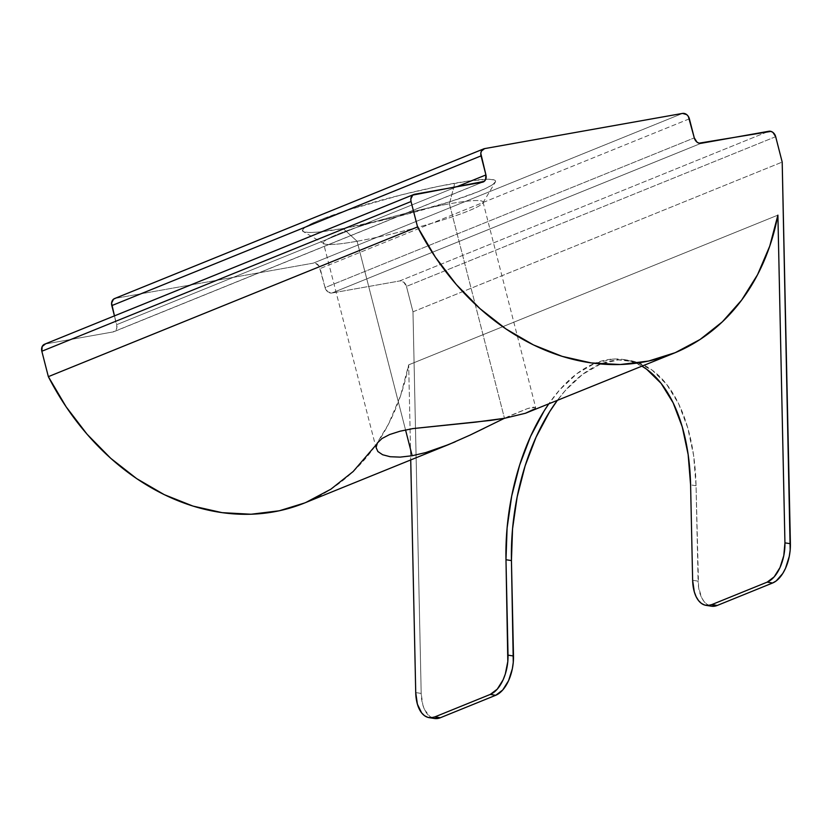 <?xml version="1.0" encoding="UTF-8"?>
<svg xmlns="http://www.w3.org/2000/svg" width="832" height="832" viewBox="0 0 832 832"><rect width="100%" height="100%" fill="white"/><g stroke="black" fill="none" stroke-linecap="round" stroke-linejoin="round"><path stroke-width="0.62" stroke-dasharray="4.16 3.12" d="M357.094 241.249A82.368 8.31 -14.4 0 1 324.085 243.734A82.368 8.31 -14.4 0 1 362.159 225.628A82.368 8.31 -14.4 0 1 449.405 203.819L454.813 183.227A99.674 10.046 165.6 0 0 349.253 209.602A99.674 10.046 165.6 0 0 303.181 231.514A99.674 10.046 165.6 0 0 343.127 228.509L357.094 241.249L405.548 429.946L357.094 241.249A82.368 8.31 165.6 0 0 440.814 220.563A82.368 8.31 165.6 0 0 483.038 202.051A82.368 8.31 165.6 0 0 449.405 203.819A82.368 8.31 165.6 0 0 365.685 224.515A82.368 8.31 165.6 0 0 323.461 243.027A82.368 8.31 165.6 0 0 357.094 241.249L343.127 228.509L317.231 232.149L308.766 232.482L303.774 231.785L302.432 230.1L304.814 227.479L310.804 224.026L320.185 219.877L347.547 210.153L401.627 194.823L438.37 186.389L469.113 180.929L489.174 179.254L494.166 179.951L495.508 181.636L493.126 184.257L487.136 187.71L477.755 191.859L450.393 201.594L396.313 216.913L343.127 228.509A99.674 10.046 165.6 0 0 440.045 204.828A99.674 10.046 165.6 0 0 495.269 182.198A99.674 10.046 165.6 0 0 485.732 179.275A99.674 10.046 165.6 0 0 454.813 183.227L449.405 203.819L504.473 418.309L449.405 203.819A82.368 8.31 -14.4 0 1 482.83 202.977A82.368 8.31 -14.4 0 1 437.195 221.676A82.368 8.31 -14.4 0 1 357.094 241.249M304.502 503.017A239.866 191.069 67.9 0 0 408.689 364.842L777.899 215.124L408.689 364.842L410.727 459.94L408.689 364.842L400.535 395.834L388.378 424.341L375.482 445.598M440.201 447.834L425.745 452.566L412.162 455.738L400.13 457.122L390.166 456.726L382.616 454.74M469.924 435.157L455.146 441.854M529.454 411.798L535.226 408.678L535.631 407.378L527.758 408.491L509.631 415.844L484.255 428.21M535.226 408.678L535.631 407.378L533.114 407.212L527.758 408.491L504.379 418.319M689.385 118.83L320.174 268.549L325.062 287.602L694.283 137.883L325.062 287.602L319.155 266.188L315.453 263.255L313.331 263.13L682.552 113.412L313.331 263.13L115.388 298.334L313.331 263.13A6.594 5.252 67.9 0 1 320.174 268.549L689.385 118.83M114.546 298.574A6.594 5.252 67.9 0 1 115.388 298.334L484.609 148.616L114.629 298.542M456.747 186.763L116.698 324.657L114.452 315.879L116.927 327.163L116.334 329.42L113.121 331.937L482.342 182.218L113.121 331.937L45.406 343.98L113.121 331.937A6.594 5.252 67.9 0 0 113.974 331.687A6.594 5.252 67.9 0 0 116.698 324.657L456.747 186.763M44.564 344.219A6.594 5.252 67.9 0 1 45.406 343.98L414.617 194.262L44.647 344.188M412.984 311.802L782.194 162.084L412.984 311.802L406.463 286.406L412.984 311.802L421.19 693.43L412.984 311.802M775.674 136.687L406.463 286.406L403.78 282.183L399.62 280.977L768.841 131.258L399.62 280.977L331.906 293.02L399.62 280.977A6.594 5.252 67.9 0 1 406.463 286.406L775.674 136.687M701.116 143.302L331.906 293.02L327.746 291.824L325.062 287.602A6.594 5.252 67.9 0 0 331.906 293.02L701.116 143.302M304.606 502.975L306.041 502.382M434.554 718.494A32.947 17.971 -81.1 0 1 421.19 693.43L415.73 692.578L421.19 693.43L422.854 705.026L424.674 709.831L429.957 716.539L434.47 718.484M483.038 202.051L535.631 407.378M711.464 606.206A32.947 17.971 -81.1 0 1 698.1 581.142L692.64 580.289L698.1 581.142L696.051 485.732A164.746 89.866 -81.1 0 0 629.21 360.402A164.746 89.866 -81.1 0 0 600.33 364.156A164.746 89.866 -81.1 0 0 557.253 400.525L565.261 390.582L582.379 374.514L600.33 364.156L594.87 363.303A164.746 89.866 98.9 0 1 623.75 359.549A164.746 89.866 98.9 0 1 641.971 366.174L630.448 361.078L612.945 359.05L594.87 363.303L576.93 373.662L559.811 389.73L548.704 403.988A164.746 89.866 98.9 0 1 594.87 363.303L600.33 364.156L618.394 359.902L635.908 361.93L652.184 370.157L666.598 384.259L678.59 403.697L687.71 427.731L693.607 455.426L696.051 485.732L698.589 587.194L701.584 597.542L703.986 601.432L706.867 604.25L711.381 606.195M696.051 485.732L690.591 484.879L696.051 485.732M324.085 243.734L303.181 231.514M376.251 448.604L323.461 243.027M482.83 202.977L495.269 182.198M483.184 181.969L113.974 331.687M623.75 359.549L629.21 360.402"/><path stroke-width="1.25" d="M382.616 454.74L377.863 451.516L376.074 447.45L377.416 442.978L381.93 438.558L389.605 434.543L400.046 431.205L412.89 428.594L490.662 420.42L504.473 418.309L525.45 413.265L673.712 353.298A239.866 191.069 -112.1 0 1 417.56 226.938L48.35 376.657A239.866 191.069 67.9 0 0 304.502 503.017L448.76 444.517L425.745 452.566L412.162 455.738L400.13 457.122L390.166 456.726L382.616 454.74L377.863 451.516L376.074 447.45L377.416 442.978L381.93 438.558L389.605 434.543L400.046 431.205L412.89 428.594L475.353 422.178L504.473 418.309L525.45 413.265L535.226 408.678M405.548 429.946L412.162 455.738L405.548 429.946M115.388 298.334L113.516 299.166L111.582 303.108L114.452 315.879L111.81 305.604L481.031 155.886A6.594 5.252 -112.1 0 1 483.756 148.855A6.594 5.252 -112.1 0 1 484.609 148.616L682.552 113.412A6.594 5.252 -112.1 0 1 689.385 118.83L694.283 137.883A6.594 5.252 -112.1 0 0 701.116 143.302L768.841 131.258A6.594 5.252 -112.1 0 1 775.674 136.687L782.194 162.084L790.4 543.712A32.947 17.971 -81.1 0 1 772.626 582.993L767.166 582.14A32.947 17.971 98.9 0 0 784.94 542.859L790.4 543.712L784.94 542.859L777.899 215.124L784.94 542.859L783.796 555.599L780.021 567.538L774.176 576.857L767.166 582.14L772.626 582.993L717.236 605.457L711.786 604.604L767.166 582.14L711.786 604.604L708.167 605.446L704.662 605.041L701.418 603.398L698.526 600.579L696.134 596.69L694.304 591.885L692.64 580.289L690.591 484.879L688.147 454.574L682.261 426.878L673.14 402.844L661.138 383.406L646.724 369.304L641.971 366.174A164.746 89.866 98.9 0 1 690.591 484.879L692.64 580.289A32.947 17.971 98.9 0 0 706.004 605.353A32.947 17.971 98.9 0 0 711.786 604.604L717.236 605.457L772.626 582.993L776.214 580.923L782.766 573.477L785.481 568.391L789.256 556.452L790.182 550.056L782.194 162.084L775.674 136.687L773.001 132.465L770.952 131.394L699.005 143.177L696.956 142.106L694.283 137.883L688.366 116.47L686.712 114.608L682.552 113.412L484.609 148.616L481.395 151.122L480.802 153.39L485.919 174.938L456.747 186.763L485.919 174.938L485.545 179.702L484.203 181.376L412.755 195.094L410.81 199.035L411.039 201.531L417.56 226.938L48.35 376.657L41.829 351.25L411.039 201.531L417.56 226.938L435.323 257.078L456.279 284.502L479.981 308.62L505.908 328.91L533.51 344.947L562.182 356.366L591.323 362.939L620.298 364.52L648.471 361.067L675.262 352.664L700.066 339.487L722.374 321.818L741.686 300.04L757.588 274.622L769.746 246.116L777.899 215.124A239.866 191.069 -112.1 0 1 673.712 353.298M504.379 418.319L469.924 435.157L448.76 444.517M483.756 148.855L114.546 298.574A6.594 5.252 67.9 0 0 111.81 305.604L481.031 155.886L485.919 174.938A6.594 5.252 -112.1 0 1 483.184 181.969A6.594 5.252 -112.1 0 1 482.342 182.218L414.617 194.262A6.594 5.252 -112.1 0 0 413.774 194.501A6.594 5.252 -112.1 0 0 411.039 201.531L41.829 351.25L48.35 376.657L66.113 406.796L87.069 434.221L110.76 458.338L136.687 478.629L164.289 494.666L192.972 506.085L222.113 512.658L251.077 514.238L279.261 510.786L304.606 502.975M45.406 343.98L42.203 346.497L41.829 351.25A6.594 5.252 67.9 0 1 44.564 344.219L413.774 194.501M306.041 502.382L330.855 489.206L353.153 471.536L375.482 445.598M410.727 459.94L415.73 692.578L410.727 459.94M455.146 441.854L440.201 447.834M484.255 428.21L469.924 435.157M434.876 716.893L431.257 717.735L427.752 717.33L424.497 715.686L421.616 712.868L417.394 704.174L415.73 692.578A32.947 17.971 98.9 0 0 429.094 717.642A32.947 17.971 98.9 0 0 434.876 716.893L490.256 694.429L434.876 716.893L440.326 717.746L495.716 695.282L440.326 717.746L434.876 716.893M548.704 403.988L544.159 410.894L530.598 436.342L519.636 465.088L511.701 496.038L507.094 527.998L505.981 559.738L507.811 661.492L505.305 674.076L503.11 679.827L497.266 689.146L490.256 694.429L495.716 695.282L502.726 689.998L508.57 680.68L512.346 668.741L513.271 662.345L511.441 560.591L512.543 528.85L517.161 496.891L525.096 465.941L536.058 437.195L549.619 411.746L557.253 400.525A164.746 89.866 -81.1 0 0 511.441 560.591L513.49 656.001L508.03 655.148L505.981 559.738L511.441 560.591L505.981 559.738A164.746 89.866 98.9 0 1 548.704 403.988M711.381 606.195L717.236 605.457A32.947 17.971 -81.1 0 1 711.464 606.206L706.004 605.353M434.47 718.484L440.326 717.746A32.947 17.971 -81.1 0 1 434.554 718.494L429.094 717.642M513.49 656.001L508.03 655.148A32.947 17.971 98.9 0 1 490.256 694.429L495.716 695.282A32.947 17.971 -81.1 0 0 513.49 656.001"/></g></svg>
